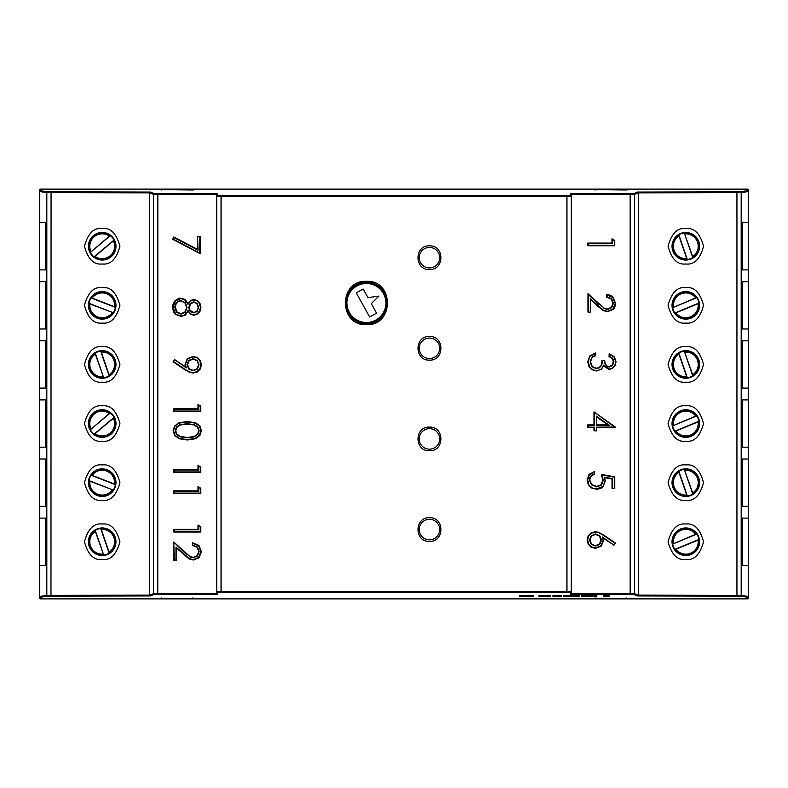 <?xml version="1.0" encoding="UTF-8"?>
<svg xmlns="http://www.w3.org/2000/svg" width="788" height="788" viewBox="0 0 788 788"><rect width="100%" height="100%" fill="white"/><g stroke="black" fill="none" stroke-linecap="round" stroke-linejoin="round"><path stroke-width="1.18" d="M626.46 189.652L628.529 189.652L626.46 189.997L626.46 189.12L747.812 189.12L748.6 189.908L748.6 191.504L741.183 192.597L638.28 192.853L634.517 194.409L571.3 194.567L571.3 196.301L567.025 196.37L220.975 196.37L216.7 196.301L216.7 194.587L153.483 194.409L153.483 593.591A0.788 0.788 67.7 0 0 154.271 594.379L157.836 594.31L157.767 593.522L153.483 593.591L149.72 595.137L150.478 595.935L51.062 596.132L50.974 595.344L46.817 595.403L39.4 596.496L39.4 598.092L40.188 598.88L747.812 598.88L748.6 598.092L747.812 598.88L747.812 597.284A0.788 0.788 0 0 0 748.6 596.496L748.6 598.092M216.7 194.567L217.488 193.789L154.271 193.621A0.788 0.788 -67.7 0 0 153.483 194.409L149.72 192.853L46.817 192.597L46.817 595.403A0.788 0.778 82.1 0 0 47.605 596.191L51.062 596.132M748.6 189.908L747.812 189.12L747.457 190.824L736.938 191.868L736.938 596.132L740.395 596.191A0.788 0.778 -82.1 0 0 741.183 595.403L638.28 595.147L637.522 595.935L633.729 594.379A0.788 0.788 -67.7 0 0 634.517 593.591L571.3 593.433L571.3 196.301A0.788 0.788 180 0 0 570.512 195.513L221.054 195.582L217.488 195.513L217.488 193.789M633.729 193.621A0.788 0.788 -112.3 0 1 634.517 194.409L634.517 593.591L638.28 595.137L638.28 192.863L637.522 192.065L633.729 193.621L630.164 193.69L630.164 594.31L633.729 594.379M566.946 195.582L566.946 592.418L570.512 592.487A0.788 0.788 0 0 0 571.3 591.699L220.975 591.63L216.7 591.699L216.7 593.413L217.488 594.211L157.836 594.31M566.946 592.418L221.054 592.418L221.054 195.582M216.7 196.301A0.788 0.788 -0 0 1 216.7 196.251L216.7 591.699A0.788 0.788 0 0 0 217.488 592.487L221.054 592.418M594.94 598.348L626.46 598.348M161.54 598.348L193.06 598.348M51.062 191.868L50.974 595.344L149.72 595.147L149.72 192.863L150.478 192.065L47.605 191.809A0.788 0.778 -82.1 0 0 46.817 192.597L39.4 191.504L39.4 189.908L40.188 189.12L161.54 189.12L161.914 189.997M193.06 189.652L195.129 189.652L193.06 189.997L193.06 189.12L594.94 189.12L595.314 189.997M193.06 189.997L161.54 189.652M626.46 189.997L594.94 189.652M747.457 190.824A0.788 0.778 -97.9 0 1 748.236 191.612L748.236 222.61L742.296 222.61L742.296 269.89L748.236 269.89L748.236 281.71L742.296 281.71L742.296 328.99L748.236 328.99L748.236 340.81L742.296 340.81L742.296 388.09L748.236 388.09L748.236 399.91L742.296 399.91L742.296 447.19L748.236 447.19L748.236 459.01L742.296 459.01L742.296 506.29L748.236 506.29L748.236 518.11L742.296 518.11L742.296 565.39L748.6 565.39L748.6 596.496L741.183 595.403L741.183 192.597A0.788 0.778 -97.9 0 0 740.395 191.809M685.806 263.98C694.189 264.985 700.099 259.075 703.536 246.25C700.099 233.425 694.189 227.515 685.806 228.52C677.434 227.515 671.524 233.425 668.076 246.25C671.524 259.075 677.434 264.985 685.806 263.98M685.806 323.08C694.189 324.085 700.099 318.175 703.536 305.35C700.099 292.525 694.189 286.615 685.806 287.62C677.434 286.615 671.524 292.525 668.076 305.35C671.524 318.175 677.434 324.085 685.806 323.08M685.806 382.18C694.189 383.185 700.099 377.275 703.536 364.45C700.099 351.625 694.189 345.715 685.806 346.72C677.434 345.715 671.524 351.625 668.076 364.45C671.524 377.275 677.434 383.185 685.806 382.18M685.806 441.28C694.189 442.285 700.099 436.375 703.536 423.55C700.099 410.725 694.189 404.815 685.806 405.82C677.434 404.815 671.524 410.725 668.076 423.55C671.524 436.375 677.434 442.285 685.806 441.28M685.806 500.38C694.189 501.385 700.099 495.475 703.536 482.65C700.099 469.825 694.189 463.915 685.806 464.92C677.434 463.915 671.524 469.825 668.076 482.65C671.524 495.475 677.434 501.385 685.806 500.38M685.806 559.48C694.189 560.485 700.099 554.575 703.536 541.75C700.099 528.925 694.189 523.015 685.806 524.02C677.434 523.015 671.524 528.925 668.076 541.75C671.524 554.575 677.434 560.485 685.806 559.48M614.729 245.748L614.739 240.458L612.099 238.843L612.099 243.078L587.779 243.078L587.779 245.748L614.729 245.748L614.729 240.458L611.99 238.843L611.99 243.078M604.869 477.656L612.069 479.005L612.069 488.58L614.729 488.58L614.374 477.233L602.081 474.918M614.739 488.58L614.739 476.907L601.411 474.396L602.731 480.168L601.145 484.768L596.723 486.491L591.719 484.59L589.72 480.02L590.31 477.429L591.877 475.45L594.388 474.396L594.28 471.628L589.109 474.317L587.119 479.862L588.291 484.709L591.68 488.038L596.654 489.269C600.466 488.688 602.564 487.89 602.918 486.876L605.371 480.798L604.337 477.134L612.611 478.68L612.611 488.186L614.729 488.58L614.374 477.233M601.037 484.768L596.624 486.491M603.027 537.997L613.96 545.207L614.896 543.099L603.076 535.121L598.791 532.767L595.472 532.117L591.522 533.151L588.675 535.988L587.661 539.918L588.715 544.015L591.542 546.941L595.531 547.975L600.939 545.838L603.125 540.657L602.288 536.943L613.96 545.207L614.896 543.099M603.125 540.657L602.987 537.899L613.96 545.207L615.398 542.981L603.253 534.796L598.89 532.402L595.433 531.723L591.187 532.806L588.183 535.791L587.119 539.918L588.222 544.203L591.197 547.286L595.501 548.369L601.175 546.123L603.48 540.657L602.288 536.943M590.655 299.745L603.155 310.61L607.538 311.713L613.172 309.408L615.566 303.4L613.015 297.086L606.386 294.426L606.386 297.007L611.202 298.957L612.916 303.252L611.291 307.389L607.39 309.083M611.291 307.389L607.499 309.083L604.091 308.138L587.947 293.776L587.947 312.087L590.655 312.087L590.301 298.741L603.49 310.265L607.578 311.319L612.936 309.123L615.211 303.4L612.769 297.371L606.514 294.82M593.975 427.559L593.975 430.809L596.634 430.809L596.28 427.165L615.339 427.007L594.093 411.966L594.516 425.284L588.262 425.284L588.262 427.165L594.516 427.165L594.516 430.415L596.634 430.809L596.634 427.559L615.339 427.559L594.083 411.957L614.906 427.165M593.975 424.89L593.975 411.957L594.083 424.89L587.72 424.89L587.72 427.559L594.516 427.165M603.529 366.016L609.124 369.474L612.522 368.469L615.103 365.642L616.058 361.702L614.266 356.678L609.144 353.792L609.035 356.54L612.355 358.698L613.33 361.712L612.059 365.268L609.035 366.676M604.554 360.402L602.081 360.402L601.224 365.031L599.284 367.415L596.349 368.301L592.251 366.519L590.507 361.8L591.985 357.545L595.758 355.546L595.758 352.896L589.779 355.94L587.779 361.761L588.912 366.44L592.113 369.739L596.575 370.951L601.342 369.198L603.608 365.13L609.163 369.079L612.355 368.134L614.788 365.455L615.704 361.702L614 356.925L609.094 354.176M599.166 367.415L596.24 368.301M366.42 324.666C394.374 326.005 394.374 279.986 366.42 281.326C338.466 279.986 338.466 326.015 366.42 324.666M429.46 269.506C444.698 270.245 444.718 245.147 429.46 245.866C414.222 245.127 414.202 270.245 429.46 269.506M429.46 360.126C444.698 360.865 444.718 335.767 429.46 336.486C414.222 335.747 414.202 360.865 429.46 360.126M429.46 450.746C444.698 451.485 444.718 426.387 429.46 427.106C414.222 426.367 414.202 451.485 429.46 450.746M429.46 541.366C444.698 542.105 444.718 517.007 429.46 517.726C414.222 516.987 414.202 542.105 429.46 541.366M198.015 529.359L198.015 525.133L198.015 529.359L173.813 529.359L173.813 532.028L200.763 532.028L200.763 526.739L198.133 525.123L198.369 529.753L174.168 529.753L174.168 531.634L200.221 531.634L200.221 526.965L198.015 525.123L200.221 526.965M200.763 488.205L200.763 493.495L200.763 488.205L198.133 486.59L198.369 491.219L174.168 491.219L174.168 493.101L200.221 493.101L200.221 488.422L198.015 486.59L198.015 490.825L173.813 490.825L173.813 493.485L200.221 493.101M173.813 472.337L200.763 472.337L200.763 467.048L198.133 465.432L198.369 470.062L174.168 470.062L174.168 471.943L200.221 471.943L200.221 467.264L198.015 465.432L198.015 469.668L173.813 469.668L173.813 472.327L173.813 469.668M173.813 411.464L173.813 408.805L173.813 411.464L200.763 411.464L200.763 406.175L198.133 404.569L198.369 409.189L174.168 409.189L174.168 411.07L200.221 411.07L200.221 406.401L198.015 404.569L198.015 408.795L173.813 408.795M197.621 249.441L173.921 237.021L172.671 239.256L200.29 253.706L200.29 236.597L197.63 236.597L197.985 250.151L173.951 237.552L173.163 239.089L199.748 253.056L199.748 236.991L197.63 236.597L197.985 250.151L173.813 237.021L173.163 239.089M185.515 366.784L174.572 359.574L173.646 361.682L185.456 369.641L189.741 371.995L193.08 372.635L197.01 371.611L199.866 368.774L200.891 364.834L199.827 360.766L197 357.841L193.021 356.806L187.613 358.944L185.416 364.125L186.234 367.838L174.572 359.574L186.234 367.838M173.646 361.682L174.562 359.574L173.153 361.791L189.642 372.369L193.218 373.029L197.345 371.956L200.349 368.971L201.433 364.834L200.319 360.569L197.345 357.496L193.168 356.412L187.377 358.658L185.062 364.125L185.544 366.883L185.416 364.125M176.522 548.044L176.404 560.386L176.404 547.936L189.022 558.909L193.405 560.012L199.039 557.707L201.433 551.698L198.881 545.385L192.242 542.725L192.242 545.306L197.069 547.256L198.783 551.551L197.148 555.688L193.257 557.382L189.849 556.436L173.813 542.075L174.168 559.992L175.98 559.992L175.98 547.039L189.179 558.564L193.257 559.618L198.625 557.421L200.891 551.698L198.458 545.67L192.203 543.119M185.003 552.368L173.813 542.075L184.589 552.654L189.957 556.436L184.589 552.654M193.365 557.382L189.957 556.436M188.165 303.469L184.973 299.43L180.826 298.219L175.222 300.524L172.671 307.3L175.576 314.422L181.043 316.461L185.091 315.269L188.165 311.358M185.091 315.269L188.056 311.358L190.519 314.245L193.878 315.21L197.364 314.195L199.985 311.378L200.95 307.487L199.994 303.469L197.374 300.563L193.947 299.509L190.597 300.494L188.017 304.335L184.599 299.755L180.787 298.613L175.448 300.819L173.035 307.3L175.793 314.126L181.004 316.067L184.717 314.944L188.007 310.502L190.706 313.919L193.73 314.816L197.01 313.851L199.492 311.191L200.418 307.487L199.502 303.646L197.01 300.898L193.799 299.903L190.775 300.829L188.017 304.335L188.056 303.469L184.855 299.43L180.816 298.219C179.999 297.795 178.137 298.563 175.212 300.524L175.448 300.819M179.3 438.404L187.18 439.99L195.414 438.749L199.925 435.39L201.433 430.642L199.935 425.963L195.542 422.723L187.18 421.58L179.024 422.742L174.631 425.983L173.153 430.642L174.67 435.409L179.181 438.768L187.229 439.99L195.306 438.749L199.817 435.39L201.314 430.642L199.827 425.963L195.434 422.723L187.229 421.58L179.024 422.742L174.906 426.209L173.508 430.642L174.956 435.173L179.3 438.404L187.189 439.596L195.119 438.384L199.453 435.163L200.891 430.642L199.472 426.19L195.247 423.097L187.189 421.974L179.132 423.107M102.194 263.98C110.566 264.985 116.476 259.075 119.924 246.25C116.476 233.425 110.566 227.515 102.194 228.52C93.811 227.515 87.901 233.425 84.464 246.25C87.901 259.075 93.811 264.985 102.194 263.98M102.194 323.08C110.566 324.085 116.476 318.175 119.924 305.35C116.476 292.525 110.566 286.615 102.194 287.62C93.811 286.615 87.901 292.525 84.464 305.35C87.901 318.175 93.811 324.085 102.194 323.08M102.194 382.18C110.566 383.185 116.476 377.275 119.924 364.45C116.476 351.625 110.566 345.715 102.194 346.72C93.811 345.715 87.901 351.625 84.464 364.45C87.901 377.275 93.811 383.185 102.194 382.18M102.194 441.28C110.566 442.285 116.476 436.375 119.924 423.55C116.476 410.725 110.566 404.815 102.194 405.82C93.811 404.815 87.901 410.725 84.464 423.55C87.901 436.375 93.811 442.285 102.194 441.28M102.194 500.38C110.566 501.385 116.476 495.475 119.924 482.65C116.476 469.825 110.566 463.915 102.194 464.92C93.811 463.915 87.901 469.825 84.464 482.65C87.901 495.475 93.811 501.385 102.194 500.38M102.194 559.48C110.566 560.485 116.476 554.575 119.924 541.75C116.476 528.925 110.566 523.015 102.194 524.02C93.811 523.015 87.901 528.925 84.464 541.75C87.901 554.575 93.811 560.485 102.194 559.48M39.4 281.71L45.389 281.71L45.389 328.99L39.4 328.99L39.4 269.89L45.389 269.89L45.389 222.61L39.4 222.61L39.4 191.504A0.788 0.788 -0 0 1 40.188 190.716L40.188 189.12L39.4 189.908M39.4 399.91L45.389 399.91L45.389 447.19L39.4 447.19L39.4 388.09L45.389 388.09L45.389 340.81L39.4 340.81L39.4 328.99M39.4 518.11L45.389 518.11L45.389 565.39L39.4 565.39L39.4 506.29L45.389 506.29L45.389 459.01L39.4 459.01L39.4 447.19M39.4 565.39L39.4 596.496A0.788 0.788 0 0 0 40.188 597.284L40.543 597.176A0.788 0.778 -97.9 0 1 39.764 596.388L39.764 565.39M748.236 222.61L748.6 565.39M747.812 190.716A0.788 0.788 180 0 1 748.6 191.504L748.6 222.61M612.069 479.005L612.611 478.68M606.386 297.007L606.918 296.652L606.494 294.426L606.918 294.84M609.035 356.54L609.577 356.274L609.144 353.792L609.577 354.295M612.059 365.268L609.144 366.676L606.957 365.987L605.312 363.78L604.662 360.402L602.19 360.402L604.317 360.796M200.763 526.739L200.221 531.634M200.763 467.048L200.221 467.264M200.763 406.175L200.221 406.401M173.813 560.386L173.813 542.085L173.813 560.376L175.98 559.992M612.099 243.078L588.321 243.472L588.321 245.354L614.374 245.354L614.374 240.675L612.522 239.542L612.522 243.472M612.099 238.843L612.522 239.542L612.099 238.843M588.321 243.472L588.321 245.354M604.859 477.636L605.017 480.798L604.337 477.134L612.178 479.005L612.611 488.186M594.034 472.091L594.388 474.396L594.388 471.628L589.227 474.317L587.227 479.862L588.409 484.709L591.788 488.038L596.634 489.269L602.918 486.876L605.017 480.798M599.146 304.07L588.065 293.776L588.055 312.087L590.655 312.087L590.301 298.741L597.865 306.335L603.273 310.61L607.578 311.319M588.055 293.776L588.488 311.693M596.634 427.559L596.634 430.809M594.083 427.559L594.516 430.415M588.262 425.284L588.262 427.165M603.638 366.016L603.608 365.13L601.342 369.198L596.565 370.951L601.342 369.198L603.638 366.016L609.163 369.079M595.758 352.896L589.887 355.94L587.887 361.761L589.02 366.44L592.221 369.739L596.565 370.951M595.758 352.906L595.758 355.546L595.403 353.379M595.758 355.546L591.985 357.545L590.153 361.8L591.729 357.279L595.689 355.161M198.015 490.825L198.015 486.6L200.221 488.422M173.813 493.495L173.813 490.825M198.015 469.668L198.015 465.442M198.015 465.432L200.654 467.048L200.221 471.943M198.015 408.805L198.015 404.569L200.654 406.175L200.221 411.07M200.182 253.706L199.748 236.991M198.881 545.385L192.607 543.139M199.039 557.707L193.296 560.012L189.022 558.909L175.98 547.039M188.056 311.358L188.007 310.502L190.706 313.919M596.634 416.872L596.28 425.284L609.222 425.284L596.28 416.113L596.634 424.89L607.952 424.89L596.634 416.872L596.634 424.89M609.222 425.284L607.952 424.89M595.373 545.72L599.372 544.045L601.027 540.026L599.372 536.007L595.373 534.353M607.844 424.89L596.634 416.951M193.159 359.062L189.169 360.727L187.524 364.745L189.169 368.764L193.159 370.409M193.927 302.218L190.696 303.784L189.248 307.438L189.898 309.97L191.701 311.831L193.986 312.501M180.688 300.533L177.94 301.735L175.921 303.981L175.212 307.33L176.936 312.009L180.994 313.752L184.963 311.91L186.707 307.478L184.914 302.809L180.728 300.927L184.914 302.809L186.707 307.478L184.963 311.91L180.944 314.146L185.21 312.186L187.061 307.478L185.16 302.533L180.688 300.533L177.704 301.39L175.527 303.804L174.778 307.33L176.62 312.284L180.944 314.146M180.836 300.927L178.049 301.735L176.029 303.981L175.32 307.33L177.054 312.009L181.092 313.752M187.288 424.121L180.422 424.939L176.896 427.352L175.685 430.731L176.867 434.089L180.393 436.454L187.288 437.468M571.3 593.433L570.512 594.211L570.512 592.487M571.3 194.567L570.512 193.789L570.512 195.513M356.284 292.85L369.661 316.963L376.556 313.141L371.286 303.646L378.929 296.061L367.957 297.637L363.179 289.029L356.284 292.85M376.546 321.258A20.882 20.882 0 0 0 377.166 285.098A20.882 20.882 0 0 0 345.538 302.641A20.882 20.882 0 0 0 376.546 321.258M690.16 258.917A13.396 13.396 0 0 0 694.602 236.144A13.396 13.396 0 0 0 672.666 243.689A13.396 13.396 0 0 0 690.16 258.917M684.299 233.012A13.327 13.327 0 0 0 678.862 234.873L687.323 259.488A13.327 13.327 0 0 0 692.76 257.627L684.299 233.012L692.691 256.573A12.401 12.401 0 0 0 684.89 233.878M692.76 257.627L692.938 257.371A13.199 13.199 0 0 0 684.595 233.1M678.862 234.873L678.685 235.129A13.199 13.199 0 0 0 687.028 259.4L687.323 259.488M687.028 259.4L686.732 258.622A12.401 12.401 0 0 1 678.931 235.927L686.732 258.622M678.685 235.129L678.931 235.927M692.938 257.371L692.691 256.573M698.188 300.238A13.396 13.396 0 0 0 675.188 297.184A13.396 13.396 0 0 0 684.053 318.628A13.396 13.396 0 0 0 698.188 300.238M672.686 307.665A13.327 13.327 0 0 0 674.883 312.974L698.936 303.035A13.327 13.327 0 0 0 696.74 297.726L672.686 307.665L695.696 297.854A12.401 12.401 0 0 0 673.523 307.015M696.74 297.726L696.474 297.559A13.199 13.199 0 0 0 672.765 307.359M674.883 312.974L675.149 313.141A13.199 13.199 0 0 0 698.857 303.341L698.936 303.035M698.857 303.341L698.099 303.685A12.401 12.401 0 0 1 675.927 312.846L698.099 303.685M675.149 313.141L675.927 312.846M696.474 297.559L695.696 297.854M685.806 319.14A13.79 13.79 0 0 0 697.754 298.455A13.79 13.79 0 0 0 673.868 298.455A13.79 13.79 0 0 0 685.806 319.14M678.675 293.55A13.79 13.79 0 0 0 672.016 305.35M685.806 260.04A13.79 13.79 0 0 0 697.754 239.355A13.79 13.79 0 0 0 673.868 239.355A13.79 13.79 0 0 0 685.806 260.04M692.15 293.55L692.947 293.55M692.081 317.19L692.879 317.19M691.716 234.233L692.465 234.174M692.573 257.814L693.322 257.814M690.16 377.117A13.396 13.396 0 0 0 694.602 354.344A13.396 13.396 0 0 0 672.666 361.889A13.396 13.396 0 0 0 690.16 377.117M684.299 351.212A13.327 13.327 0 0 0 678.862 353.073L687.323 377.688A13.327 13.327 0 0 0 692.76 375.827L684.299 351.212L692.691 374.773A12.401 12.401 0 0 0 684.89 352.078M692.76 375.827L692.938 375.571A13.199 13.199 0 0 0 684.595 351.3M678.862 353.073L678.685 353.329A13.199 13.199 0 0 0 687.028 377.6L687.323 377.688M687.028 377.6L686.732 376.822A12.401 12.401 0 0 1 678.931 354.127L686.732 376.822M678.685 353.329L678.931 354.127M692.938 375.571L692.691 374.773M698.188 418.438A13.396 13.396 0 0 0 675.188 415.384A13.396 13.396 0 0 0 684.053 436.828A13.396 13.396 0 0 0 698.188 418.438M672.686 425.865A13.327 13.327 0 0 0 674.883 431.174L698.936 421.235A13.327 13.327 0 0 0 696.74 415.926L672.686 425.865L695.696 416.054A12.401 12.401 0 0 0 673.523 425.215M696.74 415.926L696.474 415.759A13.199 13.199 0 0 0 672.765 425.559M674.883 431.174L675.149 431.341A13.199 13.199 0 0 0 698.857 421.541L698.936 421.235M698.857 421.541L698.099 421.885A12.401 12.401 0 0 1 675.927 431.046L698.099 421.885M675.149 431.341L675.927 431.046M696.474 415.759L695.696 416.054M685.806 437.34A13.79 13.79 0 0 0 697.754 416.655A13.79 13.79 0 0 0 673.868 416.655A13.79 13.79 0 0 0 685.806 437.34M685.806 378.24A13.79 13.79 0 0 0 697.754 357.555A13.79 13.79 0 0 0 673.868 357.555A13.79 13.79 0 0 0 685.806 378.24M692.15 411.75L692.947 411.75M692.081 435.39L692.879 435.39M691.716 352.433L692.465 352.374M692.573 376.014L693.322 376.014M97.84 529.083A13.396 13.396 0 0 0 93.398 551.856A13.396 13.396 0 0 0 115.334 544.311A13.396 13.396 0 0 0 97.84 529.083M103.701 554.988A13.327 13.327 0 0 0 109.138 553.127L100.677 528.512A13.327 13.327 0 0 0 95.24 530.373L103.701 554.988L95.309 531.427A12.401 12.401 0 0 0 103.11 554.122M95.24 530.373L95.062 530.629A13.199 13.199 0 0 0 103.405 554.9M109.138 553.127L109.315 552.871A13.199 13.199 0 0 0 100.972 528.6L100.677 528.512M100.972 528.6L101.268 529.378A12.401 12.401 0 0 1 109.069 552.073L101.268 529.378M109.315 552.871L109.069 552.073M95.062 530.629L95.309 531.427M89.714 477.784A13.396 13.396 0 0 0 104.213 495.888A13.396 13.396 0 0 0 112.645 474.277A13.396 13.396 0 0 0 89.714 477.784M113.265 490.057A13.327 13.327 0 0 0 115.353 484.699L91.112 475.243A13.327 13.327 0 0 0 89.024 480.601L113.265 490.057L89.871 481.232A12.401 12.401 0 0 0 112.221 489.949M89.024 480.601L89.103 480.897A13.199 13.199 0 0 0 113.009 490.225M115.353 484.699L115.275 484.403A13.199 13.199 0 0 0 91.369 475.075L91.112 475.243M91.369 475.075L92.157 475.351A12.401 12.401 0 0 1 114.506 484.068L92.157 475.351M115.275 484.403L114.506 484.068M89.103 480.897L89.871 481.232M112.448 414.931A13.396 13.396 0 0 0 89.596 418.98A13.396 13.396 0 0 0 104.528 436.739A13.396 13.396 0 0 0 112.448 414.931M90.374 429.716A13.327 13.327 0 0 0 94.077 434.129L114.004 417.384A13.327 13.327 0 0 0 110.3 412.971L90.374 429.716L109.345 413.424A12.401 12.401 0 0 0 90.975 428.859M110.3 412.971L109.995 412.902A13.199 13.199 0 0 0 90.354 429.411M94.077 434.129L94.383 434.198A13.199 13.199 0 0 0 114.024 417.689L114.004 417.384M114.024 417.689L113.403 418.241A12.401 12.401 0 0 1 95.033 433.676L113.403 418.241M94.383 434.198L95.033 433.676M109.995 412.902L109.345 413.424M102.194 409.76A13.79 13.79 0 0 0 90.246 430.445A13.79 13.79 0 0 0 114.132 430.445A13.79 13.79 0 0 0 102.194 409.76M102.194 468.86A13.79 13.79 0 0 0 90.246 489.545A13.79 13.79 0 0 0 114.132 489.545A13.79 13.79 0 0 0 102.194 468.86M108.843 494.726A13.79 13.79 0 0 0 115.984 482.65M102.194 527.96A13.79 13.79 0 0 0 90.246 548.645A13.79 13.79 0 0 0 114.132 548.645A13.79 13.79 0 0 0 102.194 527.96M95.85 494.45L95.052 494.45M95.919 470.81L95.121 470.81M95.85 435.35L95.052 435.35M95.919 411.71L95.121 411.71M96.284 553.767L95.535 553.826M95.427 530.186L94.678 530.186M193.06 598.003L193.06 598.88L192.686 598.003M161.914 598.003L161.54 598.88L161.54 598.003M39.4 598.092L40.188 598.88L40.188 597.284M39.4 506.29L39.4 459.01M39.4 388.09L39.4 340.81M39.4 269.89L39.4 222.61M95.791 435.764L96.688 435.764M107.69 435.764L108.586 435.764M108.586 352.236L107.69 352.236L108.586 352.236M96.688 352.236L95.791 352.236L96.688 352.236M161.54 189.997L161.54 189.12L193.06 189.12L192.686 189.997M594.94 189.997L594.94 189.12L626.46 189.12L626.086 189.997M626.46 598.003L626.46 598.88L626.086 598.003M595.314 598.003L594.94 598.88L594.94 598.003M97.84 351.783A13.396 13.396 0 0 0 93.398 374.556A13.396 13.396 0 0 0 115.334 367.011A13.396 13.396 0 0 0 97.84 351.783M103.701 377.688A13.327 13.327 0 0 0 109.138 375.827L100.677 351.212A13.327 13.327 0 0 0 95.24 353.073L103.701 377.688L95.309 354.127A12.401 12.401 0 0 0 103.11 376.822M95.24 353.073L95.062 353.329A13.199 13.199 0 0 0 103.405 377.6M109.138 375.827L109.315 375.571A13.199 13.199 0 0 0 100.972 351.3L100.677 351.212M100.972 351.3L101.268 352.078A12.401 12.401 0 0 1 109.069 374.773L101.268 352.078M109.315 375.571L109.069 374.773M95.062 353.329L95.309 354.127M89.714 300.484A13.396 13.396 0 0 0 104.213 318.588A13.396 13.396 0 0 0 112.645 296.978A13.396 13.396 0 0 0 89.714 300.484M113.265 312.757A13.327 13.327 0 0 0 115.353 307.399L91.112 297.943A13.327 13.327 0 0 0 89.024 303.301L113.265 312.757L89.871 303.932A12.401 12.401 0 0 0 112.221 312.649M89.024 303.301L89.103 303.597A13.199 13.199 0 0 0 113.009 312.925M115.353 307.399L115.275 307.103A13.199 13.199 0 0 0 91.369 297.775L91.112 297.943M91.369 297.775L92.157 298.051A12.401 12.401 0 0 1 114.506 306.768L92.157 298.051M115.275 307.103L114.506 306.768M89.103 303.597L89.871 303.932M112.448 237.631A13.396 13.396 0 0 0 89.596 241.68A13.396 13.396 0 0 0 104.528 259.439A13.396 13.396 0 0 0 112.448 237.631M90.374 252.416A13.327 13.327 0 0 0 94.077 256.829L114.004 240.084A13.327 13.327 0 0 0 110.3 235.671L90.374 252.416L109.345 236.124A12.401 12.401 0 0 0 90.975 251.559M110.3 235.671L109.995 235.602A13.199 13.199 0 0 0 90.354 252.111M94.077 256.829L94.383 256.898A13.199 13.199 0 0 0 114.024 240.389L114.004 240.084M114.024 240.389L113.403 240.941A12.401 12.401 0 0 1 95.033 256.376L113.403 240.941M94.383 256.898L95.033 256.376M109.995 235.602L109.345 236.124M102.194 232.46A13.79 13.79 0 0 0 90.246 253.145A13.79 13.79 0 0 0 114.132 253.145A13.79 13.79 0 0 0 102.194 232.46M109.325 258.05A13.79 13.79 0 0 0 115.984 246.25M102.194 291.56A13.79 13.79 0 0 0 90.246 312.245A13.79 13.79 0 0 0 114.132 312.245A13.79 13.79 0 0 0 102.194 291.56M108.843 317.426A13.79 13.79 0 0 0 115.984 305.35M102.194 350.66A13.79 13.79 0 0 0 90.246 371.345A13.79 13.79 0 0 0 114.132 371.345A13.79 13.79 0 0 0 102.194 350.66M95.85 317.15L95.052 317.15M95.919 293.51L95.121 293.51M95.85 258.05L95.052 258.05M95.919 234.41L95.121 234.41M96.284 376.467L95.535 376.526M95.427 352.886L94.678 352.886M690.16 495.317A13.396 13.396 0 0 0 694.602 472.544A13.396 13.396 0 0 0 672.666 480.089A13.396 13.396 0 0 0 690.16 495.317M684.299 469.412A13.327 13.327 0 0 0 678.862 471.273L687.323 495.888A13.327 13.327 0 0 0 692.76 494.027L684.299 469.412L692.691 492.973A12.401 12.401 0 0 0 684.89 470.278M692.76 494.027L692.938 493.771A13.199 13.199 0 0 0 684.595 469.5M678.862 471.273L678.685 471.529A13.199 13.199 0 0 0 687.028 495.8L687.323 495.888M687.028 495.8L686.732 495.022A12.401 12.401 0 0 1 678.931 472.327L686.732 495.022M678.685 471.529L678.931 472.327M692.938 493.771L692.691 492.973M698.188 536.638A13.396 13.396 0 0 0 675.188 533.584A13.396 13.396 0 0 0 684.053 555.028A13.396 13.396 0 0 0 698.188 536.638M672.686 544.065A13.327 13.327 0 0 0 674.883 549.374L698.936 539.435A13.327 13.327 0 0 0 696.74 534.126L672.686 544.065L695.696 534.254A12.401 12.401 0 0 0 673.523 543.415M696.74 534.126L696.474 533.959A13.199 13.199 0 0 0 672.765 543.759M674.883 549.374L675.149 549.541A13.199 13.199 0 0 0 698.857 539.741L698.936 539.435M698.857 539.741L698.099 540.085A12.401 12.401 0 0 1 675.927 549.246L698.099 540.085M675.149 549.541L675.927 549.246M696.474 533.959L695.696 534.254M685.806 555.54A13.79 13.79 0 0 0 697.754 534.855A13.79 13.79 0 0 0 673.868 534.855A13.79 13.79 0 0 0 685.806 555.54M685.806 496.44A13.79 13.79 0 0 0 697.754 475.755A13.79 13.79 0 0 0 673.868 475.755A13.79 13.79 0 0 0 685.806 496.44M692.15 529.95L692.947 529.95M692.081 553.59L692.879 553.59M691.716 470.633L692.465 470.574M692.573 494.214L693.322 494.214M429.46 267.93A10.244 10.244 0 0 0 438.335 252.564A10.244 10.244 0 0 0 420.585 252.564A10.244 10.244 0 0 0 429.46 267.93A10.244 10.244 0 0 0 438.335 252.564A10.244 10.244 0 0 0 420.585 252.564A10.244 10.244 0 0 0 429.46 267.93M429.46 358.55A10.244 10.244 0 0 0 438.335 343.184A10.244 10.244 0 0 0 420.585 343.184A10.244 10.244 0 0 0 429.46 358.55A10.244 10.244 0 0 0 438.335 343.184A10.244 10.244 0 0 0 420.585 343.184A10.244 10.244 0 0 0 429.46 358.55M429.46 449.17A10.244 10.244 0 0 0 438.335 433.804A10.244 10.244 0 0 0 420.585 433.804A10.244 10.244 0 0 0 429.46 449.17A10.244 10.244 0 0 0 438.335 433.804A10.244 10.244 0 0 0 420.585 433.804A10.244 10.244 0 0 0 429.46 449.17M429.46 539.79A10.244 10.244 0 0 0 438.335 524.424A10.244 10.244 0 0 0 420.585 524.424A10.244 10.244 0 0 0 429.46 539.79A10.244 10.244 0 0 0 438.335 524.424A10.244 10.244 0 0 0 420.585 524.424A10.244 10.244 0 0 0 429.46 539.79M576.343 596.211L575.89 595.423L563.361 595.738L563.361 596.526L579.052 596.526L563.361 596.526M579.052 596.486L579.052 595.698L576.343 595.698M575.89 595.423L575.89 596.211M574.117 596.319L567.468 596.486L574.117 596.486M593.128 596.565L581.81 596.506L593.128 596.447M582.559 595.718L581.81 595.718L581.81 596.506M595.354 595.639L596.821 595.708L596.821 596.496M582.559 596.319L582.559 595.531L589.138 595.423L595.59 595.531L595.59 596.319M533.663 596.329L533.663 595.541L529.29 595.442L519.617 595.433L519.617 596.615L533.663 596.329L519.617 596.22M529.112 596.27L521.863 596.398L529.112 596.27M550.28 596.22L550.28 595.433L539.022 595.433L539.022 596.615L550.28 596.427L539.022 596.22M609.035 596.22L609.035 595.433L604.623 595.433L603.283 595.472L603.283 596.26L609.035 596.615L603.283 596.26M604.623 595.433L604.623 596.22M552.93 596.486L561.312 596.486L552.93 596.486L552.93 595.669L561.312 595.669L561.312 596.457M154.271 594.379L150.478 595.935M47.605 596.191L40.543 597.176M748.236 565.39L748.236 596.388A0.788 0.778 97.9 0 1 747.457 597.176L747.812 597.284M747.457 597.176L740.395 596.191M736.938 596.132L637.522 595.935M630.164 594.31L570.512 594.211M217.488 592.487L217.488 594.211M736.938 191.868L637.522 192.065M47.605 191.809L40.188 190.716M154.271 193.621L150.478 192.065M630.164 193.69L570.512 193.789M157.836 193.69L157.767 593.522L216.7 593.433M40.543 190.824A0.788 0.778 -82.1 0 0 39.764 191.612L39.764 222.61M39.764 269.89L39.764 281.71M39.764 328.99L39.764 340.81M39.764 388.09L39.764 399.91M39.764 447.19L39.764 459.01M39.764 506.29L39.764 518.11M591.68 488.038L596.674 488.875L602.682 486.59M588.291 484.709L592.015 487.693M587.119 479.862L587.661 479.862L588.784 484.512M589.109 474.317L589.552 474.583L587.661 479.862M602.731 480.168L601.461 485.044L596.772 486.885L591.492 484.876L589.365 480.02L589.995 477.262L591.67 475.144L594.349 474.012M614.739 476.898L601.411 474.396L603.263 480.168L601.461 485.044M591.197 547.286L595.531 547.975M588.222 544.203L591.542 546.941M587.119 539.918L588.715 544.015M588.183 535.791L587.661 539.918M591.187 532.806L588.675 535.988M595.472 532.117L591.522 533.151M611.202 298.957L613.034 303.252L611.715 307.665L607.538 309.477L603.933 308.482M612.916 303.252L613.458 303.252L611.715 307.665M612.769 297.371L613.015 297.086C612.483 295.943 610.306 295.047 606.494 294.426L606.494 297.007L611.626 298.682L613.458 303.252M612.355 358.698L613.448 361.712L612.493 365.534L609.183 367.07L606.77 366.312L604.987 363.928L604.307 360.402M613.33 361.712L613.872 361.712L612.493 365.534M614 356.925L609.144 353.792L609.144 356.54L612.808 358.451L613.872 361.712M592.113 369.739L596.605 370.557M588.912 366.44L592.458 369.395M587.779 361.761L588.321 361.761L589.404 366.253M589.779 355.94L588.321 361.761M601.224 365.031L599.53 367.74L596.388 368.695L592.015 366.794L590.153 361.8M602.19 360.402L601.727 365.199L599.53 367.74M173.813 529.369L173.813 532.018M172.671 239.266L200.172 253.706M197.345 357.496L193.021 356.806M200.319 360.569L197 357.841M201.433 364.834L199.827 360.766M200.349 368.971L200.891 364.834M197.345 371.956L199.866 368.774M193.08 372.635L197.01 371.611M192.242 545.306L192.242 542.725L192.242 545.306L197.305 546.98L199.137 551.551L197.394 555.964L193.218 557.776L189.613 556.781M201.433 551.698L198.458 545.67M198.625 557.421L200.891 551.698M197.394 555.964L193.218 557.776M181.004 316.067L184.717 314.944M197.374 300.563L193.799 299.903M199.994 303.469L197.01 300.898M200.95 307.487L199.502 303.646M199.985 311.378L200.418 307.487M197.364 314.195L199.492 311.191M193.73 314.816L197.01 313.851M201.433 430.642L200.891 430.642M594.477 472.012L589.552 474.583M594.388 474.396L591.67 475.144M591.877 475.45L589.995 477.262M590.31 477.429L589.365 480.02M589.72 480.02L591.492 484.876M591.729 484.59L596.772 486.885M601.805 474.248L603.263 480.168M595.442 531.723L598.89 532.402L603.253 534.796L615.398 542.981M603.48 540.657L600.939 545.838M606.553 296.613L611.626 298.682M613.015 297.086L615.211 303.4M615.566 303.4C615.083 306.906 614.285 308.916 613.172 309.408L612.936 309.123M598.91 304.355L588.488 294.682M604.1 308.138L607.538 309.477M609.321 356.176L612.808 358.451M614.266 356.678L615.704 361.702M616.058 361.702L614.788 365.455M615.103 365.642L612.355 368.134M595.866 353.28L590.222 356.196M596.388 368.695L592.015 366.794M602.623 360.421L601.727 365.199M604.662 360.402L604.987 363.928M605.312 363.78L606.77 366.312M606.957 365.987L609.183 367.07M193.099 373.029L189.642 372.369L185.269 369.976L173.143 361.8M197.148 555.688L199.137 551.551M192.242 544.912L197.305 546.98M181.033 316.461L175.576 314.422C174.118 313.703 173.153 311.329 172.671 307.3L173.035 307.3M188.056 303.469L190.775 300.829M179.181 438.768L174.956 435.173M174.67 435.409L173.508 430.642M173.143 430.642L174.906 426.209M599.796 535.732L595.521 533.959L591.256 535.741L589.493 540.036L591.256 544.331L595.521 546.114L599.796 544.331L601.569 540.026L599.796 535.732L595.472 534.353L591.492 536.017L589.848 540.036L591.492 544.055L595.482 545.72L599.481 544.045L601.136 540.026L599.372 536.007M186.983 364.745L188.746 369.04L193.011 370.803L197.276 369.03L199.039 364.726L197.276 360.441L193.011 358.668L188.746 360.451L186.983 364.745L189.061 368.764L193.05 370.409L197.03 368.745L198.684 364.726L197.03 360.727L193.05 359.062L189.061 360.727L187.524 364.745M189.416 310.157L191.356 312.166L193.838 312.895L197.099 311.457L198.586 307.35L197.177 303.41L193.779 301.824L190.263 303.518L188.706 307.438L189.416 310.157L193.878 312.501L196.862 311.181L198.231 307.35L196.921 303.675L193.818 302.218L190.588 303.784L189.14 307.438L189.898 309.97M193.907 436.936L197.867 434.316L199.137 430.731L197.867 427.116L194.163 424.574L187.14 423.727L180.147 424.565L176.433 427.116L175.153 430.731L176.404 434.326L180.117 436.828L187.14 437.862L193.907 436.936L197.591 434.08L198.783 430.731L197.591 427.352L194.065 424.949L187.18 424.121L180.314 424.939L176.778 427.352L175.576 430.731L176.758 434.089L180.285 436.454L187.18 437.468L193.818 436.572L187.14 437.862M595.521 533.959L591.256 535.741M601.569 540.026L601.027 540.026M595.521 546.114L591.492 544.055L589.848 540.036L591.492 536.017M193.011 358.668L197.03 360.727L198.684 364.726L197.03 368.745L193.011 370.803M188.706 307.438L189.248 307.438M193.779 301.824L196.921 303.675L198.231 307.35L196.862 311.181L193.838 312.895M174.778 307.33L175.32 307.33M175.527 303.804L176.029 303.981M197.867 434.316L193.809 436.572M175.153 430.731L175.685 430.731M187.14 423.727L194.065 424.949L197.591 427.352L198.783 430.731L197.591 434.08M216.7 196.251A0.788 0.788 -0 0 1 217.488 195.513M375.886 320.056A19.503 19.503 0 0 0 376.457 286.28A19.503 19.503 0 0 0 346.917 302.661A19.503 19.503 0 0 0 375.886 320.056M376.457 321.09A20.685 20.685 0 0 0 377.068 285.266A20.685 20.685 0 0 0 345.735 302.641A20.685 20.685 0 0 0 376.457 321.09M594.753 595.482L594.753 596.27M592.409 595.442L592.409 596.23M589.138 595.423L589.138 596.211M584.952 595.452L584.952 596.24M524.099 595.433L524.099 596.22M529.29 595.442L529.29 596.23M532.442 595.472L532.442 596.26M605.371 480.798L602.918 486.876M595.501 548.369L601.175 546.123M607.548 311.713L613.172 309.408M590.655 312.078L590.655 299.637M615.339 427.549L615.339 427.007M609.134 369.474L612.522 368.469M590.507 361.8C591.039 364.913 591.621 366.489 592.251 366.519M197.621 236.597L197.621 249.501M185.062 364.125L187.367 358.658L193.04 356.412M198.783 551.551L197.069 547.256M172.671 307.3C172.227 305.764 173.074 303.508 175.212 300.524M193.838 299.509L190.588 300.494M193.759 315.21L190.519 314.245M174.621 425.983L179.024 422.742"/></g></svg>
